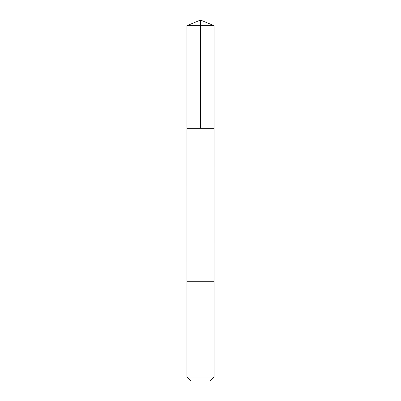 <?xml version="1.0" encoding="UTF-8"?>
<svg xmlns="http://www.w3.org/2000/svg" width="401" height="401" viewBox="0 0 401 401"><rect width="100%" height="100%" fill="white"/><g stroke="black" fill="none" stroke-linecap="round" stroke-linejoin="round"><path stroke-width="0.6" d="M186.966 128.32L214.034 128.32L214.034 25.654L186.966 25.654L186.966 128.32L214.034 128.32L214.029 281.702L186.971 281.702L186.966 128.32M211.417 281.702L186.966 281.702L186.966 377.045L214.034 377.045L214.034 281.702L211.417 281.702M214.034 377.045L210.129 380.95L190.871 380.95L186.966 377.045M186.966 25.654L200.5 20.05L200.5 128.32M200.5 20.05L214.034 25.654"/></g></svg>

